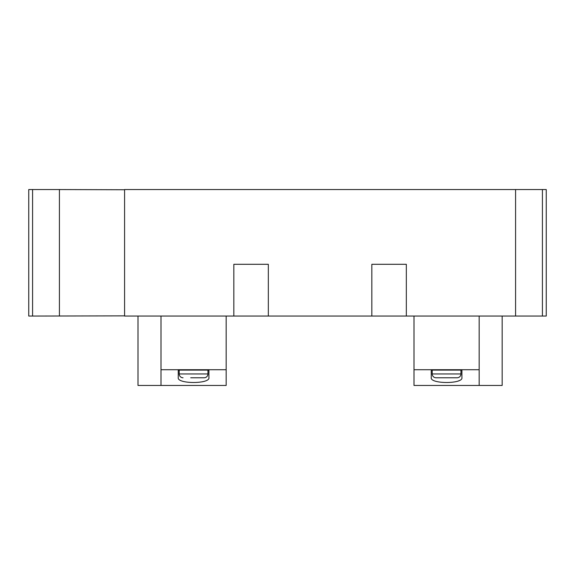 <?xml version="1.0" encoding="UTF-8"?>
<svg xmlns="http://www.w3.org/2000/svg" width="575" height="575" viewBox="0 0 575 575"><rect width="100%" height="100%" fill="white"/><g stroke="black" fill="none" stroke-linecap="round" stroke-linejoin="round"><path stroke-width="0.86" d="M432.206 370.106L432.206 373.944A3.831 3.831 0 0 0 436.044 377.775L457.125 377.775A3.831 3.831 0 0 0 460.956 373.944L460.956 370.106M502.169 316.056L502.169 385.444L414 385.444L414 316.056M461.919 370.106L431.25 370.106L431.25 377.567C429.784 384.143 463.436 384.122 461.919 377.567L461.919 370.106M479.169 316.056L479.169 385.444M479.169 369.725L414 369.725M451.706 382.282L455.278 381.807M457.599 381.261L459.468 380.557M542.419 189.556L546.25 189.556L546.25 316.056L542.419 316.056L542.419 189.556L124.581 189.556L124.581 316.056L406.331 316.056L406.331 264.306L371.831 264.306L371.831 316.056M542.419 316.056L515.581 316.056L515.581 189.556L515.581 316.056L406.331 316.056M268.331 316.056L268.331 264.306L233.831 264.306L233.831 316.056M32.581 189.556L32.581 316.056L28.75 316.056L28.75 189.556L59.419 189.556L59.419 316.056L59.419 189.556L124.581 189.75M124.581 315.862L32.581 316.056M183.044 377.775A3.831 3.831 0 0 1 179.206 373.944L207.956 373.944A3.831 3.831 0 0 1 204.125 377.775L190.706 377.775M196.456 377.775L204.125 377.775M179.206 373.944L179.206 370.106M207.956 373.944L207.956 370.106M161 316.056L161 385.444L138 385.444L138 316.056M178.25 370.106L208.919 370.106L208.919 377.567C210.45 384.107 176.784 384.15 178.25 377.567L178.25 370.106M202.529 381.764L204.607 381.261M161 385.444L226.169 385.444L226.169 316.056M161 369.725L226.169 369.725M432.206 373.944L460.956 373.944"/></g></svg>
